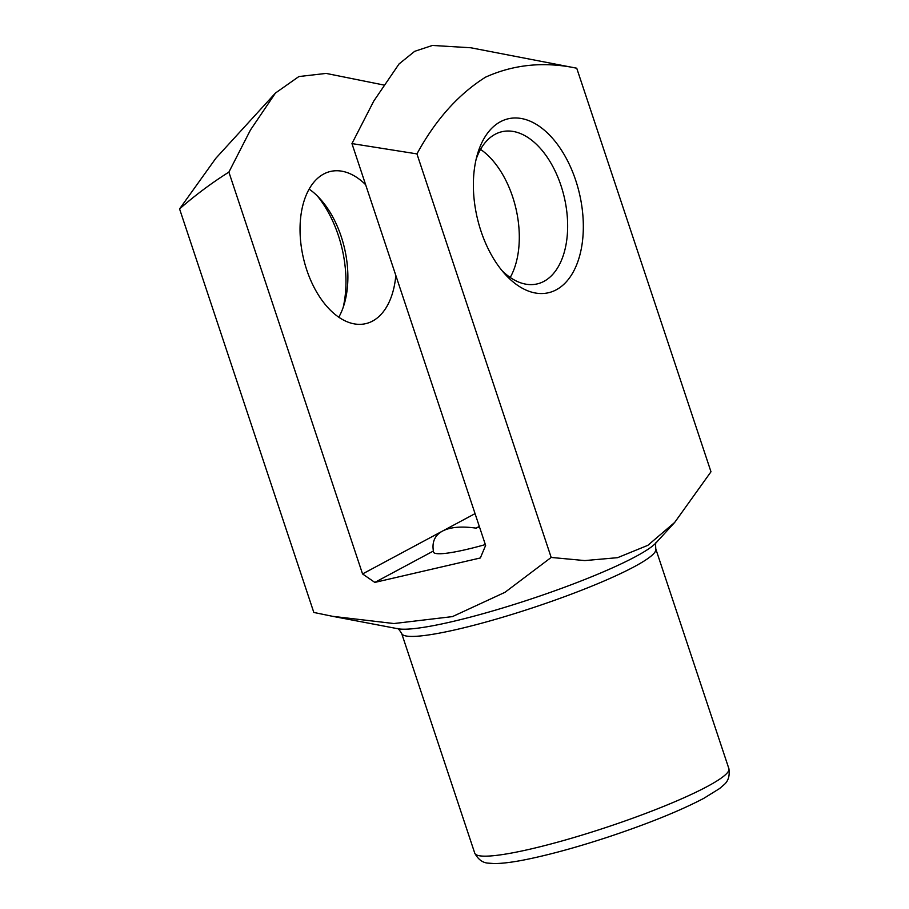 <?xml version="1.0" encoding="UTF-8"?>
<svg xmlns="http://www.w3.org/2000/svg" width="909" height="909" viewBox="0 0 909 909"><rect width="100%" height="100%" fill="white"/><g stroke="black" fill="none" stroke-linecap="round" stroke-linejoin="round"><path stroke-width="1.36" d="M485.349 544.571A78.117 9.931 161.6 0 1 433.377 552.002A78.117 9.931 161.6 0 1 433.4 551.013L374.838 582.408L480.338 557.967L485.633 545.423L351.953 143.588L373.792 101.024L399.062 63.937L414.686 51.324L432.434 45.45L470.805 47.768L576.738 68.22C544.321 61.403 513.926 64.38 485.542 77.163C458.375 94.263 435.502 119.84 416.936 153.894L551.184 557.444L584.805 560.58L617.609 557.672L647.89 545.309L674.694 522.414L710.986 471.771L576.738 68.22M433.4 551.013C431.877 541.912 434.9 535.276 442.456 531.106L362.555 573.943L374.838 582.408M383.348 84.923L326.161 73.413L298.868 76.561L275.461 93.036L250.441 130.032L228.886 172.108C211.513 183.061 195.071 195.333 179.573 208.911L313.821 612.45L332.614 616.325L393.927 623.54L452.443 616.609L504.961 592.327L551.184 557.444M343.182 307.401A89.275 52.506 77 0 0 317.355 195.969M179.573 208.911L215.865 158.257L275.461 93.036M416.936 153.894L351.953 143.588M228.886 172.108L362.555 573.943M500.393 121.761A89.275 52.506 77 0 0 477.305 154.723A89.275 52.506 77 0 0 504.972 274.086A89.275 52.506 77 0 0 583.271 222.591A89.275 52.506 77 0 0 500.393 121.761M475.055 513.63L442.456 531.106C450.194 527.072 461.397 526.072 476.089 528.14A78.117 9.931 161.6 0 1 479.452 526.834M395.824 275.438A78.117 45.95 -103 0 1 372.588 321.059A78.117 45.95 -103 0 1 365.77 323.638A78.117 45.95 -103 0 1 304.901 263.894A78.117 45.95 -103 0 1 323.672 174.028A78.117 45.95 -103 0 1 330.49 171.449A78.117 45.95 -103 0 1 365.634 184.697M479.304 526.402L476.089 528.14M510.222 277.461A78.117 45.95 77 0 0 480.543 149.383M501.984 270.598A78.117 45.95 77 0 0 537.196 283.915A78.117 45.95 77 0 0 564.319 197.446A78.117 45.95 77 0 0 501.916 131.725A78.117 45.95 77 0 0 495.098 134.305A78.117 45.95 77 0 0 476.157 159.166M338.796 317.196A78.117 45.95 77 0 0 344.443 303.424A78.117 45.95 77 0 0 320.229 198.991A78.117 45.95 77 0 0 309.117 189.106M332.614 616.325L397.892 628.744A139.486 17.737 -18.4 0 0 504.177 607.542A139.486 17.737 -18.4 0 0 635.584 556.615A139.486 17.737 -18.4 0 0 655.991 542.889L674.694 522.414M728.882 768.65L655.787 548.911A133.907 17.032 161.6 0 1 634.221 566.727A133.907 17.032 161.6 0 1 494.178 619.722A133.907 17.032 161.6 0 1 401.664 633.448L474.759 853.187A133.907 17.032 -18.4 0 0 567.273 839.461A133.907 17.032 -18.4 0 0 707.316 786.467A133.907 17.032 -18.4 0 0 728.882 768.65C729.938 775.877 728.245 781.297 723.803 784.91L719.587 788.546L703.793 798.341C680.182 810.726 648.469 823.565 608.644 836.859C579.067 846.597 552.695 853.915 529.515 858.835C514.585 861.993 502.779 863.573 494.121 863.55L488.565 863.164C482.849 862.936 478.248 859.607 474.759 853.187M397.517 628.664C397.744 627.937 399.131 629.528 401.664 633.448M655.787 548.911C655.469 544.252 655.616 542.15 656.241 542.593"/></g></svg>
